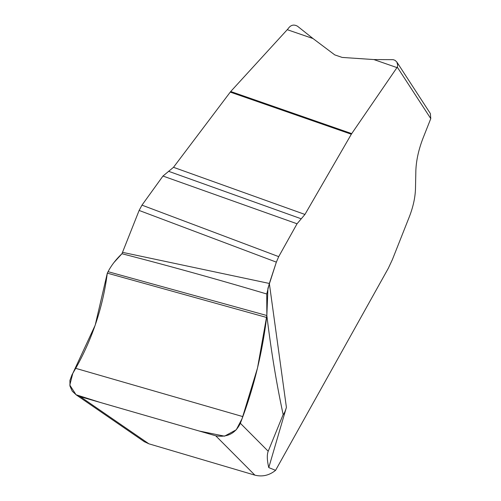 <?xml version="1.0" encoding="UTF-8"?>
<svg xmlns="http://www.w3.org/2000/svg" width="501" height="501" viewBox="0 0 501 501"><rect width="100%" height="100%" fill="white"/><g stroke="black" fill="none" stroke-linecap="round" stroke-linejoin="round"><path stroke-width="0.75" d="M286.409 407.369L268.774 467.596L275.581 470.339L388.3 268.317L392.383 259.606L409.398 216.632C413.15 206.882 415.179 197.644 415.479 188.927L415.849 170.866C416.206 160.589 418.592 149.705 423.013 138.213L430.772 118.624L397.287 67.14L351.715 133.617A6.262 2.067 106.4 0 0 351.326 134.23L304.94 214.447L297.043 223.778L278.706 256.637L276.352 262.136L269.338 283.453L122.501 252.335L121.956 253.731C116.032 259.349 111.397 265.33 108.066 271.68L107.308 273.145C103.012 306.769 92.478 338.501 75.701 368.341L72.012 374.748L69.915 380.409L70.002 386.183L72.257 391.187L76.227 394.863L80.398 396.711L215.712 435.782C227.222 437.667 235.439 433.497 240.361 423.276L268.204 451.251L283.159 414.552C284.136 413.782 285.213 411.384 286.409 407.369L269.338 283.453L266.757 293.993L266.845 315.517C271.179 351.22 276.615 384.229 283.159 414.552M80.398 396.711L148.897 443.817L254.89 475.148L215.712 435.782M266.757 293.993C217.096 279.239 168.831 265.818 121.956 253.731L139.128 210.445L276.352 262.136L267.941 288.307L266.845 315.517L257.514 368.003L242.096 418.623L236.272 429.789L224.529 436.164L199.273 431.035L100.394 402.485L76.033 394.738L69.802 385.081L72.783 373.414L95.196 325.187L107.308 273.145L108.066 271.68L266.845 315.517L266.601 317.459C262.43 351.57 254.514 384.618 242.847 416.607L240.361 423.276M287.561 29.797L313 38.533L297.556 26.259C293.774 24.111 290.593 24.975 288.012 28.858L230.717 91.508L173.496 167.309L162.969 176.045L141.977 205.141L139.128 210.445L122.501 252.335M268.204 451.251C266.845 454.764 267.033 460.212 268.774 467.596M313 38.533L334.768 54.897L342.177 57.427L373.859 59.563L393.172 59.669L395.026 60.32L396.848 62.024L397.7 65.168L397.287 67.14M430.353 113.545L430.772 118.624M148.897 443.817L144.163 441.6M275.581 470.339C269.281 475.405 262.386 477.008 254.89 475.148M373.859 59.563L397.093 67.641M278.706 256.637L141.977 205.141M107.308 273.145L266.601 317.459M114.059 262.411L121.956 253.731M75.701 368.341L242.847 416.607M230.717 91.508L351.715 133.617M276.352 262.136L139.128 210.445M162.969 176.045L297.043 223.778M168.599 171.298L301.207 218.793M173.496 167.309L304.94 214.447M230.228 92.096L351.326 134.23M396.861 62.049L430.359 113.558M144.551 441.863L76.096 394.788"/></g></svg>
